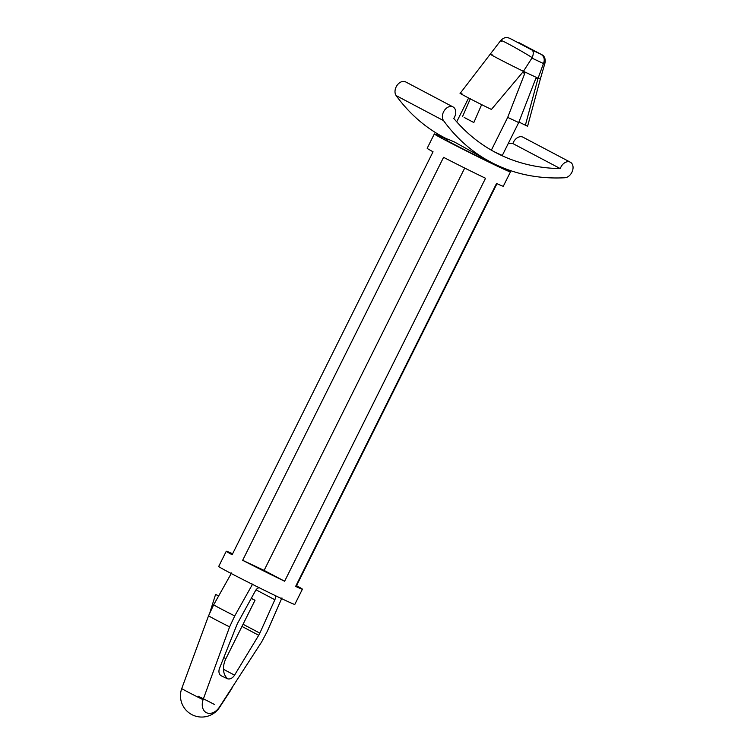 <?xml version="1.0" encoding="UTF-8"?>
<svg xmlns="http://www.w3.org/2000/svg" width="754" height="754" viewBox="0 0 754 754"><rect width="100%" height="100%" fill="white"/><g stroke="black" fill="none" stroke-linecap="round" stroke-linejoin="round"><path stroke-width="1.13" d="M446.406 139.858L447.603 139.028L454.417 141.978L490.967 162.233A258.961 184.975 -62.2 0 1 443.531 120.602A8.501 6.079 -62.2 0 1 444.436 110.386A8.501 6.079 -62.2 0 1 453.031 106.927A8.501 6.079 -62.2 0 1 453.767 118.406A264.268 188.764 117.8 0 0 495.67 152.544A264.268 188.764 117.8 0 0 560.269 168.585A8.501 6.079 -62.2 0 1 570.344 162.195A8.501 6.079 -62.2 0 1 572.437 170.988A8.501 6.079 -62.2 0 1 564.831 177.755A258.961 184.975 -62.2 0 1 490.967 162.233M447.508 139.292L443.588 137.228A258.961 184.975 -62.2 0 1 396.152 95.598A8.501 6.079 -62.2 0 1 397.056 85.381A8.501 6.079 -62.2 0 1 405.652 81.913L453.031 106.927M508.29 143.439A264.268 188.764 117.8 0 0 512.89 143.571A8.501 6.079 -62.2 0 1 522.965 137.19L570.344 162.195M560.269 168.585L512.89 143.571M518.903 122.035L527.583 126.276L540.335 79.066L538.083 78.228L537.894 78.868A1.414 1.008 -62.2 0 0 537.413 77.907L535.736 78.689L518.695 122.572L502.315 155.428A264.268 188.764 -62.2 0 1 493.484 151.365M537.168 77.794L524.096 71.639A1.414 1.008 -62.2 0 0 523.031 71.866L491.419 109.443C473.569 100.81 452.739 89.811 462.466 94.165M492.711 55.108C482.796 50.688 504.549 62.167 523.417 71.319L532.211 57.643C533.681 53.807 533.615 51.281 532.013 50.056L510.072 38.473M460.213 93.308L500.731 40.499C505.453 35.777 508.601 38.096 509.478 38.209L509.883 38.388M532.211 57.643C514.991 47.04 496.113 37.069 501.514 41.442M518.818 42.592L542.626 55.117C542.362 54.797 546.037 57.144 545.057 62.752L543.662 63.044C544.944 59.114 544.039 56.192 540.957 54.269L519.016 42.686M543.662 63.044L538.083 78.228M537.894 78.868L525.331 125.418M523.417 71.319L523.031 71.866M464.181 117.445L473.832 122.544L481.768 104.354M259.206 587.734A4.976 3.553 117.8 0 0 255.512 590.646L237.849 622.776A14.175 10.122 117.8 0 0 236.822 624.962L219.593 668.101A7.088 5.061 117.8 0 0 221.195 675.782A7.088 5.061 117.8 0 0 221.346 675.857L227.208 678.619L226.596 677.667A17.012 11.904 115.2 0 1 225.917 658.619L255.012 600.278L251.299 598.318M231.553 572.965L213.665 604.821L208.547 615.782L181.742 688.534A21.121 0.481 26.5 0 0 203.08 699.703L229.602 626.894L234.73 615.933L252.618 584.077M281.939 597.894L267.302 631.286L261.619 641.984L219.273 707.337A21.121 0.481 26.5 0 0 219.546 707.393L231.893 688.449M218.613 595.999L215.587 594.406L209.932 612.38M215.587 594.406L218.688 595.867M251.205 598.478L255.012 600.278M203.08 699.703A12.761 9.114 117.8 0 0 206.568 712.756A12.761 9.114 117.8 0 0 219.273 707.337M227.208 678.619A7.088 5.061 117.8 0 0 234.56 675.15L258.716 635.283A14.175 10.122 117.8 0 0 259.847 633.134L274.852 599.75A4.976 3.553 117.8 0 0 275.106 595.519M296.096 585.472L296.539 585.679A42.526 0.961 26.5 0 1 302.401 589.185A42.526 0.961 26.5 0 1 295.625 586.414L496.537 183.458A42.526 0.961 26.5 0 0 503.304 186.229L510.458 171.893A42.526 0.961 26.5 0 0 505.123 168.67M296.539 585.679L496.98 183.656M284.626 581.23L485.538 178.274A42.526 0.961 26.5 0 1 443.569 157.332L242.665 560.297L264.107 570.401L284.626 581.23A42.526 0.961 26.5 0 1 242.665 560.297M464.709 168.057L264.107 570.401M232.6 553.804A42.526 0.961 26.5 0 0 226.275 551.231A42.526 0.961 26.5 0 0 232.138 554.737L433.041 151.78A42.526 0.961 26.5 0 1 427.188 148.274L434.332 133.939A42.526 0.961 26.5 0 0 471.966 153.778A42.526 0.961 26.5 0 0 510.458 171.893M226.275 551.231L218.688 566.452A42.526 0.961 26.5 0 0 256.322 586.292A42.526 0.961 26.5 0 0 294.814 604.406L302.401 589.185M447.273 139.594A42.526 0.961 26.5 0 0 434.332 133.939M524.341 71.753L524.737 73.515L507.696 117.388L518.695 122.572M456.717 121.828L468.602 97.992M491.363 150.169L507.696 117.388M446.491 139.867A29.472 0.669 26.5 0 0 470.373 152.657A29.472 0.669 26.5 0 0 498.752 166.021M443.531 120.602L396.152 95.598M531.956 58.105L543.464 63.534M540.957 54.269L532.013 50.056M537.819 79.208L535.99 78.237M223.778 657.611L225.917 658.619M258.716 635.283L241.968 626.433M234.56 675.15L223.486 669.307M259.847 633.134L243.042 624.265M274.852 599.75L256.04 589.826M214.296 704.396A21.121 0.481 26.5 0 0 198.208 696.215M208.547 615.782A30.037 0.679 26.5 0 0 229.602 626.894M213.665 604.821A30.396 0.688 26.5 0 0 234.73 615.933M522.55 72.356L524.737 73.515M181.742 688.534A21.263 21.263 0 0 0 219.546 707.393M470.411 98.538L462.475 116.729M545.057 62.752L540.335 79.066"/></g></svg>

